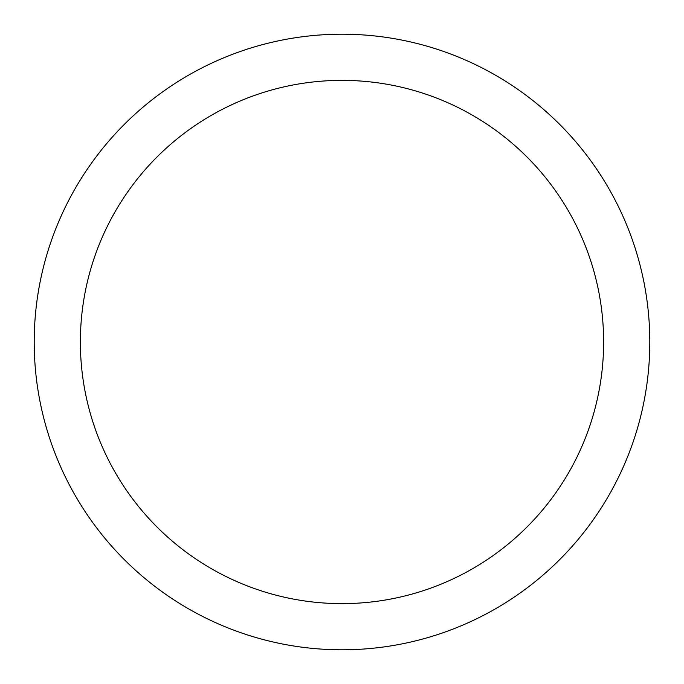 <?xml version="1.0" encoding="UTF-8"?>
<svg xmlns="http://www.w3.org/2000/svg" width="684" height="684" viewBox="0 0 684 684"><rect width="100%" height="100%" fill="white"/><g stroke="black" fill="none" stroke-linecap="round" stroke-linejoin="round"><path stroke-width="1.03" d="M342 34.2A307.8 307.8 0 0 1 649.8 342A307.8 307.8 0 0 1 342 649.8A307.8 307.8 0 0 1 34.2 342A307.8 307.8 0 0 1 342 34.2M342 80.37A261.63 261.63 0 0 1 603.63 342A261.63 261.63 0 0 1 342 603.63A261.63 261.63 0 0 1 80.37 342A261.63 261.63 0 0 1 342 80.37"/></g></svg>
